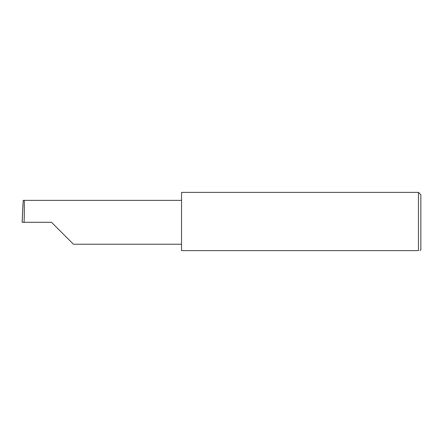 <?xml version="1.0" encoding="UTF-8"?>
<svg xmlns="http://www.w3.org/2000/svg" width="443" height="443" viewBox="0 0 443 443"><rect width="100%" height="100%" fill="white"/><g stroke="black" fill="none" stroke-linecap="round" stroke-linejoin="round"><path stroke-width="0.66" d="M51.504 222.297L73.433 244.226L51.504 222.297L73.433 244.226L51.504 222.297L24.077 222.297C24.492 211.449 24.492 199.389 24.077 200.369L23.23 200.369L22.156 222.297L24.077 222.297M418.458 192.384L181.536 192.384L181.536 250.616L418.458 250.616C420.562 250.616 420.562 250.616 418.458 250.616C420.562 250.616 420.562 250.616 418.458 250.616L418.458 192.384L420.85 194.776L420.85 249.819L420.053 250.616M22.15 222.297L22.997 203.73M181.536 200.369L24.077 200.369M73.433 244.226L181.536 244.226"/></g></svg>
